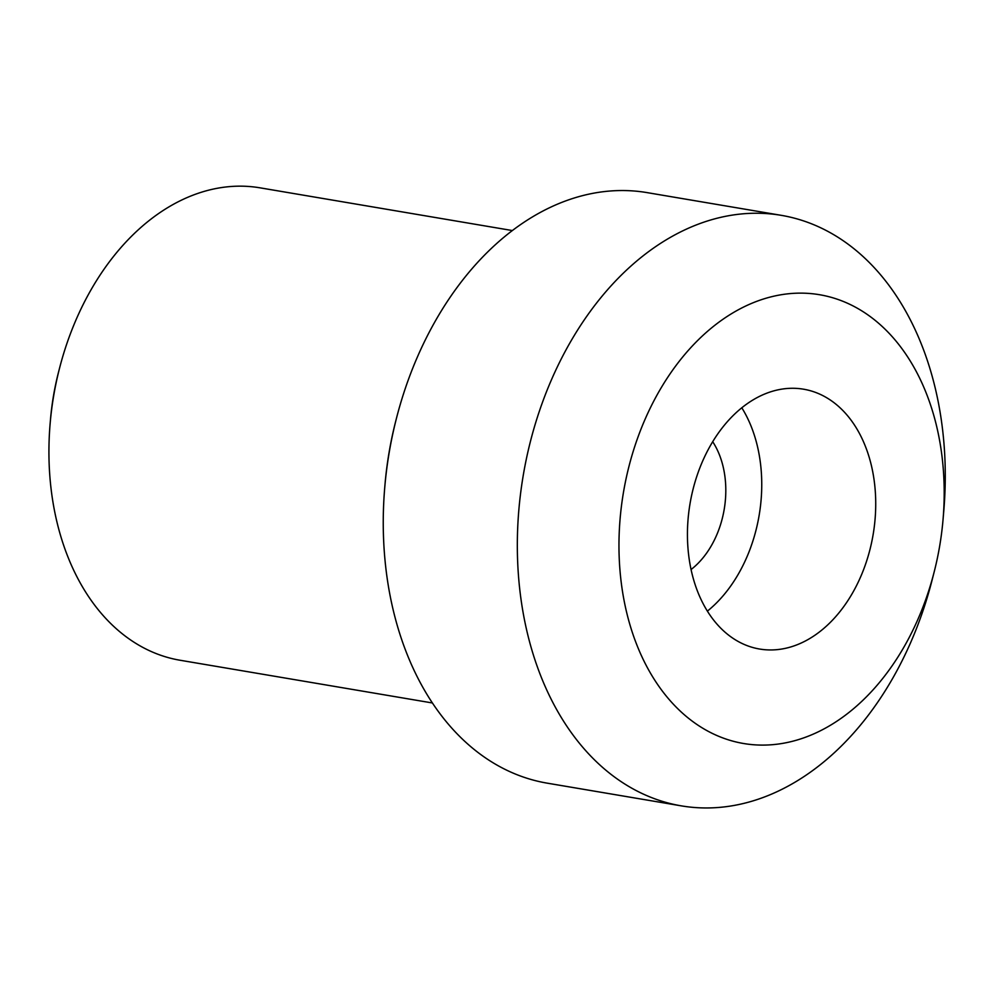 <?xml version="1.0" encoding="UTF-8"?>
<svg xmlns="http://www.w3.org/2000/svg" width="994" height="994" viewBox="0 0 994 994"><rect width="100%" height="100%" fill="white"/><g stroke="black" fill="none" stroke-linecap="round" stroke-linejoin="round"><path stroke-width="1.49" d="M712.698 441.709A81.458 57.391 -80.4 0 1 723.06 466.41A81.458 57.391 -80.4 0 1 691.066 569.525M432.39 702.969L180.1 660.252A239.566 168.806 -80.4 0 1 57.018 522.297A239.566 168.806 -80.4 0 1 50.11 423.879A239.566 168.806 -80.4 0 1 59.528 368.252A239.566 168.806 -80.4 0 1 260.093 187.841L512.382 230.558M934.124 572.122L932.024 580.347A299.467 211.014 -80.4 0 1 681.312 805.861L547.222 783.16A299.467 211.014 -80.4 0 1 393.363 610.714A299.467 211.014 -80.4 0 1 384.728 487.681A299.467 211.014 -80.4 0 1 396.494 418.151A299.467 211.014 -80.4 0 1 647.206 192.637L781.296 215.338A299.467 211.014 -80.4 0 1 935.155 387.784A299.467 211.014 -80.4 0 1 943.791 510.817L943.07 519.278A227.589 160.369 -80.4 0 1 934.124 572.122A227.589 160.369 -80.4 0 1 777.917 744.096A227.589 160.369 -80.4 0 1 626.655 612.453A227.589 160.369 -80.4 0 1 732.168 313.309A227.589 160.369 -80.4 0 1 936.51 425.767A227.589 160.369 -80.4 0 1 943.07 519.278M681.312 805.861A299.467 211.014 -80.4 0 1 527.441 633.427A299.467 211.014 -80.4 0 1 574.582 334.966A299.467 211.014 -80.4 0 1 781.296 215.338M741.81 407.788A131.767 92.84 -80.4 0 1 757.304 445.772A131.767 92.84 -80.4 0 1 707.38 611.136M691.886 573.153A131.767 92.84 -80.4 0 1 712.623 441.833A131.767 92.84 -80.4 0 1 803.574 389.201A131.767 92.84 -80.4 0 1 871.278 465.068A131.767 92.84 -80.4 0 1 850.541 596.388A131.767 92.84 -80.4 0 1 759.59 649.032A131.767 92.84 -80.4 0 1 691.886 573.153M384.728 487.681L384.964 484.861A275.512 194.128 -80.4 0 1 395.798 420.884L396.494 418.151M50.11 423.879L50.47 419.642A203.633 143.484 -80.4 0 1 58.472 372.365L59.528 368.252"/></g></svg>
